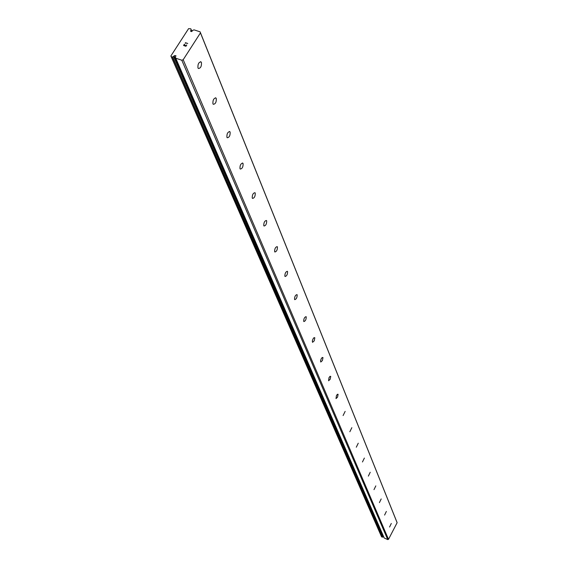 <?xml version="1.0" encoding="UTF-8"?>
<svg xmlns="http://www.w3.org/2000/svg" width="568" height="568" viewBox="0 0 568 568"><rect width="100%" height="100%" fill="white"/><g stroke="black" fill="none" stroke-linecap="round" stroke-linejoin="round"><path stroke-width="0.85" d="M191.991 31.332L192.573 30.424L194.043 29.863L200.092 31.829L200.454 32.894L183.187 59.725L181.803 60.229L175.739 58.199L175.37 57.205L175.952 55.721L174.518 55.607L172.715 57.048L171.238 56.686L170.876 55.991L188.583 28.648L190.756 28.79L191.139 29.77L190.557 31.212L191.991 31.332M383.45 536.313L174.213 56.083M201.441 62.473C201.683 66.286 200.653 68.288 198.36 68.494L197.962 67.926C197.714 64.12 198.743 62.111 201.036 61.905L201.441 62.473M216.273 98.477C216.465 102.105 215.471 104.05 213.291 104.306L212.929 103.795C212.73 100.167 213.717 98.221 215.904 97.959L216.273 98.477M230.118 132.103C230.274 135.567 229.316 137.449 227.236 137.754L226.909 137.293C226.746 133.828 227.704 131.939 229.784 131.634L230.118 132.103M243.076 163.57C243.203 166.886 242.273 168.71 240.285 169.058L239.987 168.639C239.859 165.323 240.789 163.492 242.777 163.144L243.076 163.57M255.238 193.092C255.33 196.258 254.429 198.04 252.533 198.417L252.256 198.033C252.164 194.859 253.058 193.084 254.961 192.701L255.238 193.092M266.662 220.831C266.726 223.87 265.852 225.602 264.042 226.014L263.786 225.666C263.715 222.62 264.589 220.888 266.406 220.476L266.662 220.831M277.418 246.952C277.461 249.877 276.609 251.553 274.876 251.993L274.642 251.674C274.6 248.749 275.445 247.066 277.184 246.626L277.418 246.952M287.564 271.589C287.585 274.401 286.762 276.041 285.093 276.502L284.88 276.211C284.859 273.4 285.683 271.76 287.351 271.291L287.564 271.589M297.156 294.87C297.156 297.575 296.354 299.173 294.749 299.656L294.558 299.386C294.551 296.681 295.353 295.083 296.957 294.593L297.156 294.87M306.23 316.901C306.209 319.507 305.428 321.069 303.887 321.566L303.71 321.318C303.724 318.705 304.505 317.15 306.046 316.646L306.23 316.901M314.828 337.775L314.246 340.828L312.549 342.334L312.322 341.02L312.954 339.046L314.005 337.648L314.828 337.775M322.986 357.584L322.411 360.552L320.764 362.043L320.558 360.786L321.183 358.862L322.205 357.485L322.986 357.584M330.739 376.414L330.171 379.289L328.581 380.766L329 377.692L329.994 376.335L330.739 376.414M338.116 394.327L337.548 397.124L336.007 398.587L336.441 395.605L337.399 394.27L338.116 394.327M345.145 411.395L343.086 415.556L345.145 411.395M351.848 427.676L349.845 431.751L351.848 427.676M358.252 443.21L356.292 447.208L358.252 443.21M364.372 458.071L362.455 461.976L364.372 458.071M370.222 472.278L368.348 476.112L370.222 472.278M375.824 485.888L373.993 489.644L375.824 485.888M381.199 498.938L379.403 502.623L381.199 498.938M386.354 511.448L384.6 515.07L386.354 511.448M391.302 523.469L389.584 527.019L391.302 523.469M175.675 58.163L384.167 537.974L387.738 539.6L388.498 539.33L397.124 522.716L396.876 522.013L200.092 31.829M170.876 55.991L381.398 536.419L382.328 537.193L383.286 536.618M183.819 45.397L184.77 45.71L183.819 45.397L184.536 44.29L183.819 45.397M184.77 45.71L185.161 45.106L184.77 45.71M185.317 45.156L184.927 45.76L185.317 45.163M184.927 45.76L185.878 46.079L184.927 45.767M185.878 46.079L186.588 44.964L185.878 46.079M184.38 44.233L183.571 45.49L184.38 44.233M186.751 45.014L185.942 46.271L183.571 45.49M187.745 43.48L185.374 42.699L185.495 43.147L185.374 42.699L187.745 43.48L185.587 42.941L185.473 43.395M388.498 539.33L183.187 59.725M397.124 522.716L200.454 32.894M387.738 539.6L181.803 60.229M381.632 536.881L171.238 56.686M191.331 31.602L190.834 30.388M384.238 538.045L175.739 58.199M383.137 536.895L173.929 56.53M383.024 536.973L173.701 56.665M382.484 537.179L172.715 57.048M382.328 537.193L172.452 57.091M191.885 31.41L190.883 28.968M191.139 29.77L191.821 31.446L191.146 29.813M191.743 31.488L191.118 29.948M242.777 163.144L242.394 163.009M229.784 131.634L229.351 131.478M215.904 97.959L215.407 97.788M201.036 61.905L200.469 61.713M384.167 537.974L175.626 58.099M191.899 31.396L190.876 28.89"/></g></svg>
